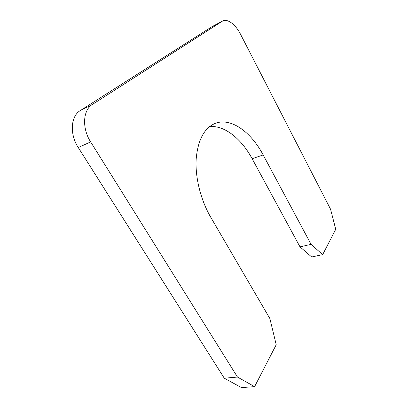 <?xml version="1.0" encoding="UTF-8"?>
<svg xmlns="http://www.w3.org/2000/svg" width="408" height="408" viewBox="0 0 408 408"><rect width="100%" height="100%" fill="white"/><g stroke="black" fill="none" stroke-linecap="round" stroke-linejoin="round"><path stroke-width="0.61" d="M263.155 154.928L252.149 158.732L300.002 246.871L311.075 244.351L263.155 154.928C250.986 131.774 230.602 117.009 214.878 123.512C204.092 128.27 197.855 140.163 196.161 159.191C195.111 177.592 200.741 200.124 210.834 217.418L269.902 318.607L276.216 344.735L254.607 386.646L241.485 387.6L224.273 378.201L78.259 147.533C69.493 134.196 70.696 116.158 80.238 110.609L211.9 26.724L222.691 20.997L211.9 26.724M252.149 158.732C241.454 138.796 224.482 125.057 209.554 126.628M300.002 246.871L311.692 256.974L322.667 254.633L335.728 229.301L330.562 209.212L240.465 34.139C235.686 24.623 227.434 18.304 222.691 20.997M311.075 244.351L322.667 254.633M224.273 378.201L237.492 377.063L90.653 141.918C81.819 128.285 82.895 109.976 92.366 104.458L222.319 21.216M237.492 377.063L254.607 386.646M92.366 104.458L80.238 110.609M90.653 141.918L78.259 147.533"/></g></svg>
